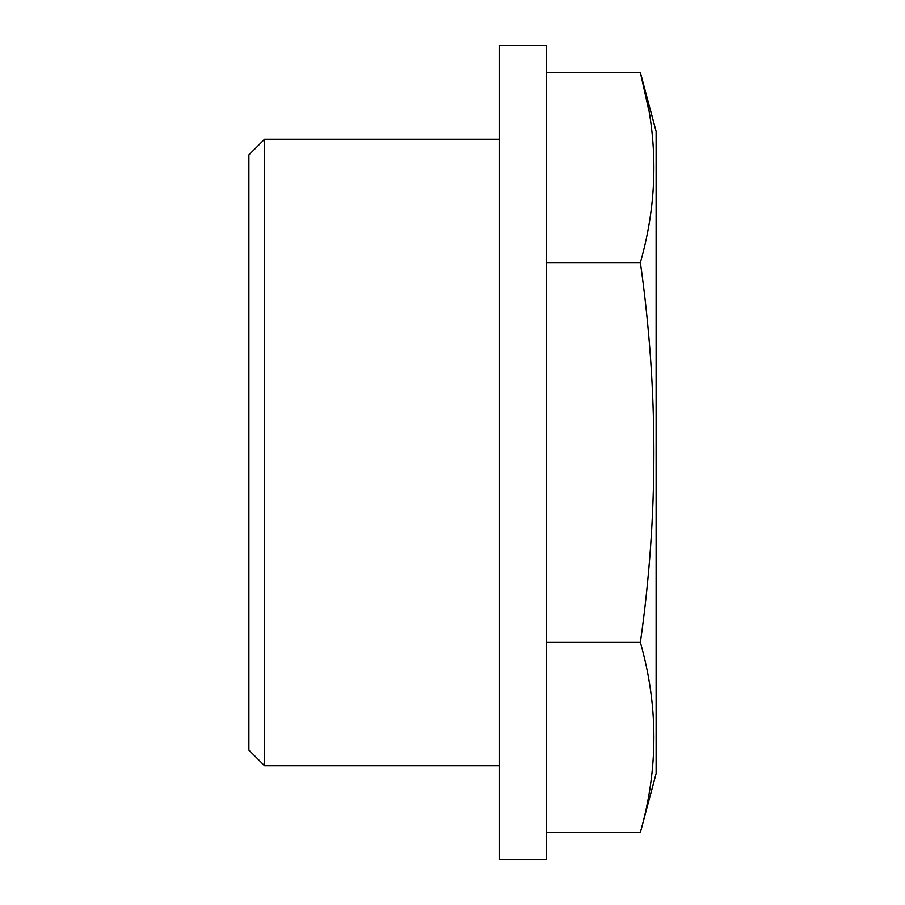 <?xml version="1.0" encoding="UTF-8"?>
<svg xmlns="http://www.w3.org/2000/svg" width="905" height="905" viewBox="0 0 905 905"><rect width="100%" height="100%" fill="white"/><g stroke="black" fill="none" stroke-linecap="round" stroke-linejoin="round"><path stroke-width="1.36" d="M248.875 452.5L248.875 750.109L264.543 765.766L264.543 139.234L248.875 154.891L248.875 452.5M546.484 262.586L640.389 262.586C658.376 199.292 658.376 135.988 640.389 72.683L648.885 110.659M640.389 262.586C658.376 389.614 658.376 516.223 640.389 642.414C658.376 705.708 658.376 769.012 640.389 832.317L546.484 832.317M546.484 72.683L640.389 72.683L656.125 131.395L656.125 773.605L640.389 832.317M546.484 642.414L640.389 642.414M499.492 452.5L499.492 859.75L546.484 859.75L546.484 45.25L499.492 45.25L499.492 452.5M499.492 139.234L264.543 139.234M499.492 765.766L264.543 765.766"/></g></svg>
